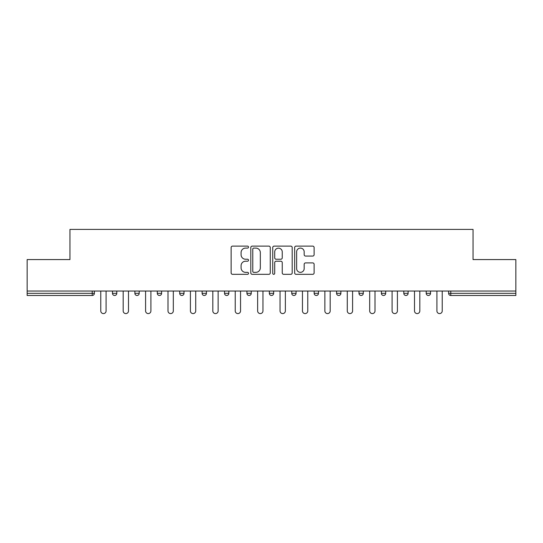 <?xml version="1.0" encoding="UTF-8"?>
<svg xmlns="http://www.w3.org/2000/svg" width="543" height="543" viewBox="0 0 543 543"><rect width="100%" height="100%" fill="white"/><g stroke="black" fill="none" stroke-linecap="round" stroke-linejoin="round"><path stroke-width="0.81" d="M248.518 247.113A0.984 0.984 0 0 0 247.527 246.122L232.547 246.122A1.412 1.412 0 0 0 231.135 247.533L231.135 272.912A1.412 1.412 0 0 0 232.547 274.324L247.527 274.324A0.984 0.984 0 0 0 248.518 273.339A0.984 0.984 0 0 0 247.527 272.348L245.592 272.348A4.514 4.514 0 0 1 241.078 267.835L241.078 265.724A4.514 4.514 0 0 1 245.592 261.21L247.527 261.21A0.984 0.984 0 0 0 248.518 260.226A0.984 0.984 0 0 0 247.527 259.235L245.592 259.235A4.514 4.514 0 0 1 241.078 254.721L241.078 252.61A4.514 4.514 0 0 1 245.592 248.097L247.527 248.097A0.984 0.984 0 0 0 248.518 247.113M312.707 256.065A1.412 1.412 0 0 0 314.119 254.653L314.119 247.533A1.412 1.412 0 0 0 312.707 246.122L296.071 246.122A1.412 1.412 0 0 0 294.659 247.533L294.659 272.912A1.412 1.412 0 0 0 296.071 274.324L312.707 274.324A1.412 1.412 0 0 0 314.119 272.912L314.119 264.312A1.412 1.412 0 0 0 312.707 262.9L305.587 262.9A1.412 1.412 0 0 0 304.175 264.312L304.175 268.575A3.774 3.774 0 0 1 300.408 272.348A3.774 3.774 0 0 1 296.634 268.575L296.634 251.871A3.774 3.774 0 0 1 300.408 248.097A3.774 3.774 0 0 1 304.175 251.871L304.175 254.653A1.412 1.412 0 0 0 305.587 256.065L312.707 256.065M27.15 291.034L27.15 259.574L69.959 259.574L69.959 229.411L473.041 229.411L473.041 259.574L515.85 259.574L515.85 291.034L27.15 291.034L27.15 293.335L92.222 293.335L92.222 291.034M270.265 247.533A1.412 1.412 0 0 0 268.853 246.122L252.217 246.122A1.412 1.412 0 0 0 250.805 247.533L250.805 272.912A1.412 1.412 0 0 0 252.217 274.324L268.853 274.324A1.412 1.412 0 0 0 270.265 272.912L270.265 247.533M274.147 246.122L290.783 246.122A1.412 1.412 0 0 1 292.195 247.533L292.195 272.912A1.412 1.412 0 0 1 290.783 274.324L283.663 274.324A1.412 1.412 0 0 1 282.251 272.912L282.251 262.622A1.412 1.412 0 0 0 280.84 261.21L276.115 261.21A1.412 1.412 0 0 0 274.71 262.622L274.71 273.339A0.984 0.984 0 0 1 273.72 274.324A0.984 0.984 0 0 1 272.735 273.339L272.735 247.533A1.412 1.412 0 0 1 274.147 246.122M92.222 295.487A2.152 2.152 0 0 0 94.38 293.335L92.222 293.335L92.222 295.487A2.152 2.152 0 0 0 94.38 293.335L94.38 291.034L94.38 293.335A2.152 2.152 0 0 1 92.222 295.487L27.15 295.487L27.15 293.335M515.85 291.034L515.85 295.487L450.778 295.487A2.152 2.152 0 0 1 448.62 293.335L448.62 291.034M112.476 291.034L112.476 293.335L112.476 291.034M114.634 295.487A2.152 2.152 0 0 1 112.476 293.335A2.152 2.152 0 0 0 114.634 295.487A2.152 2.152 0 0 0 116.786 293.335L116.786 291.034L116.786 293.335A2.152 2.152 0 0 1 114.634 295.487A2.152 2.152 0 0 1 112.476 293.335L116.786 293.335A2.152 2.152 0 0 1 114.634 295.487M134.888 291.034L134.888 293.335L134.888 291.034M139.198 291.034L139.198 293.335L139.198 291.034M157.3 291.034L157.3 293.335L157.3 291.034M161.61 291.034L161.61 293.335L161.61 291.034M179.706 293.335A2.152 2.152 0 0 0 181.864 295.487A2.152 2.152 0 0 0 184.016 293.335A2.152 2.152 0 0 1 181.864 295.487A2.152 2.152 0 0 0 184.016 293.335L184.016 291.034L184.016 293.335L179.706 293.335A2.152 2.152 0 0 0 181.864 295.487A2.152 2.152 0 0 1 179.706 293.335L179.706 291.034M202.118 291.034L202.118 293.335L202.118 291.034M206.428 291.034L206.428 293.335L206.428 291.034M228.834 291.034L228.834 293.335L224.524 293.335A2.152 2.152 0 0 0 226.682 295.487A2.152 2.152 0 0 1 224.524 293.335L224.524 291.034M246.936 291.034L246.936 293.335L246.936 291.034M251.246 291.034L251.246 293.335L251.246 291.034M269.348 291.034L269.348 293.335L269.348 291.034M273.652 291.034L273.652 293.335L273.652 291.034M291.754 291.034L291.754 293.335L291.754 291.034M296.064 291.034L296.064 293.335L296.064 291.034M314.166 291.034L314.166 293.335L314.166 291.034M318.476 291.034L318.476 293.335L318.476 291.034M336.572 291.034L336.572 293.335L336.572 291.034M340.882 291.034L340.882 293.335A2.152 2.152 0 0 1 338.73 295.487A2.152 2.152 0 0 1 336.572 293.335L340.882 293.335A2.152 2.152 0 0 1 338.73 295.487M358.984 291.034L358.984 293.335L358.984 291.034M363.294 291.034L363.294 293.335L363.294 291.034M381.39 291.034L381.39 293.335L381.39 291.034M385.7 291.034L385.7 293.335L385.7 291.034M408.112 291.034L408.112 293.335A2.152 2.152 0 0 1 405.96 295.487A2.152 2.152 0 0 1 403.802 293.335L403.802 291.034M430.524 291.034L430.524 293.335A2.152 2.152 0 0 1 428.366 295.487A2.152 2.152 0 0 1 426.214 293.335L426.214 291.034M137.04 295.487A2.152 2.152 0 0 1 134.888 293.335A2.152 2.152 0 0 0 137.04 295.487A2.152 2.152 0 0 0 139.198 293.335A2.152 2.152 0 0 1 137.04 295.487A2.152 2.152 0 0 1 134.888 293.335L139.198 293.335A2.152 2.152 0 0 1 137.04 295.487M159.452 295.487A2.152 2.152 0 0 1 157.3 293.335A2.152 2.152 0 0 0 159.452 295.487A2.152 2.152 0 0 0 161.61 293.335A2.152 2.152 0 0 1 159.452 295.487A2.152 2.152 0 0 1 157.3 293.335L161.61 293.335A2.152 2.152 0 0 1 159.452 295.487M204.27 295.487A2.152 2.152 0 0 1 202.118 293.335A2.152 2.152 0 0 0 204.27 295.487A2.152 2.152 0 0 0 206.428 293.335A2.152 2.152 0 0 1 204.27 295.487A2.152 2.152 0 0 1 202.118 293.335L206.428 293.335A2.152 2.152 0 0 1 204.27 295.487M226.682 295.487A2.152 2.152 0 0 0 228.834 293.335A2.152 2.152 0 0 1 226.682 295.487A2.152 2.152 0 0 1 224.524 293.335M249.088 295.487A2.152 2.152 0 0 1 246.936 293.335A2.152 2.152 0 0 0 249.088 295.487A2.152 2.152 0 0 0 251.246 293.335A2.152 2.152 0 0 1 249.088 295.487A2.152 2.152 0 0 1 246.936 293.335L251.246 293.335M271.5 295.487A2.152 2.152 0 0 1 269.348 293.335L273.652 293.335A2.152 2.152 0 0 1 271.5 295.487A2.152 2.152 0 0 0 273.652 293.335M293.912 295.487A2.152 2.152 0 0 1 291.754 293.335A2.152 2.152 0 0 0 293.912 295.487A2.152 2.152 0 0 0 296.064 293.335A2.152 2.152 0 0 1 293.912 295.487A2.152 2.152 0 0 1 291.754 293.335L296.064 293.335M316.318 295.487A2.152 2.152 0 0 1 314.166 293.335A2.152 2.152 0 0 0 316.318 295.487A2.152 2.152 0 0 0 318.476 293.335A2.152 2.152 0 0 1 316.318 295.487A2.152 2.152 0 0 1 314.166 293.335L318.476 293.335A2.152 2.152 0 0 1 316.318 295.487M361.136 295.487A2.152 2.152 0 0 1 358.984 293.335L363.294 293.335A2.152 2.152 0 0 1 361.136 295.487A2.152 2.152 0 0 0 363.294 293.335M383.548 295.487A2.152 2.152 0 0 1 381.39 293.335A2.152 2.152 0 0 0 383.548 295.487A2.152 2.152 0 0 0 385.7 293.335A2.152 2.152 0 0 1 383.548 295.487A2.152 2.152 0 0 1 381.39 293.335L385.7 293.335A2.152 2.152 0 0 1 383.548 295.487M253.771 248.097A0.984 0.984 0 0 0 252.78 249.081L252.78 271.364A0.984 0.984 0 0 0 253.771 272.348L255.814 272.348A4.514 4.514 0 0 0 260.328 267.835L260.328 252.61A4.514 4.514 0 0 0 255.814 248.097L253.771 248.097M282.251 251.938A3.774 3.774 0 0 0 278.478 248.165A3.774 3.774 0 0 0 274.71 251.938L274.71 257.823A1.412 1.412 0 0 0 276.115 259.235L280.84 259.235A1.412 1.412 0 0 0 282.251 257.823L282.251 251.938M100.774 291.034L100.774 310.935A2.661 2.661 0 0 0 103.428 313.589A2.661 2.661 0 0 0 106.089 310.935L106.089 291.034M123.18 291.034L123.18 310.935A2.661 2.661 0 0 0 125.84 313.589A2.661 2.661 0 0 0 128.494 310.935L128.494 291.034M145.592 291.034L145.592 310.935A2.661 2.661 0 0 0 148.246 313.589A2.661 2.661 0 0 0 150.906 310.935L150.906 291.034M167.997 291.034L167.997 310.935A2.661 2.661 0 0 0 170.658 313.589A2.661 2.661 0 0 0 173.312 310.935L173.312 291.034M190.41 291.034L190.41 310.935A2.661 2.661 0 0 0 193.064 313.589A2.661 2.661 0 0 0 195.724 310.935L195.724 291.034M212.815 291.034L212.815 310.935A2.661 2.661 0 0 0 215.476 313.589A2.661 2.661 0 0 0 218.137 310.935L218.137 291.034M235.228 291.034L235.228 310.935A2.661 2.661 0 0 0 237.888 313.589A2.661 2.661 0 0 0 240.542 310.935L240.542 291.034M257.64 291.034L257.64 310.935A2.661 2.661 0 0 0 260.294 313.589A2.661 2.661 0 0 0 262.955 310.935L262.955 291.034M280.045 291.034L280.045 310.935A2.661 2.661 0 0 0 282.706 313.589A2.661 2.661 0 0 0 285.36 310.935L285.36 291.034M302.458 291.034L302.458 310.935A2.661 2.661 0 0 0 305.112 313.589A2.661 2.661 0 0 0 307.772 310.935L307.772 291.034M324.863 291.034L324.863 310.935A2.661 2.661 0 0 0 327.524 313.589A2.661 2.661 0 0 0 330.185 310.935L330.185 291.034M347.276 291.034L347.276 310.935A2.661 2.661 0 0 0 349.936 313.589A2.661 2.661 0 0 0 352.59 310.935L352.59 291.034M369.688 291.034L369.688 310.935A2.661 2.661 0 0 0 372.342 313.589A2.661 2.661 0 0 0 375.003 310.935L375.003 291.034M392.094 291.034L392.094 310.935A2.661 2.661 0 0 0 394.754 313.589A2.661 2.661 0 0 0 397.408 310.935L397.408 291.034M414.506 291.034L414.506 310.935A2.661 2.661 0 0 0 417.16 313.589A2.661 2.661 0 0 0 419.82 310.935L419.82 291.034M436.911 291.034L436.911 310.935A2.661 2.661 0 0 0 439.572 313.589A2.661 2.661 0 0 0 442.226 310.935L442.226 291.034M450.778 291.034L450.778 293.335L515.85 293.335M448.62 293.335L450.778 293.335L450.778 295.487M405.96 295.487A2.152 2.152 0 0 0 408.112 293.335L403.802 293.335M428.366 295.487A2.152 2.152 0 0 0 430.524 293.335L426.214 293.335"/></g></svg>
